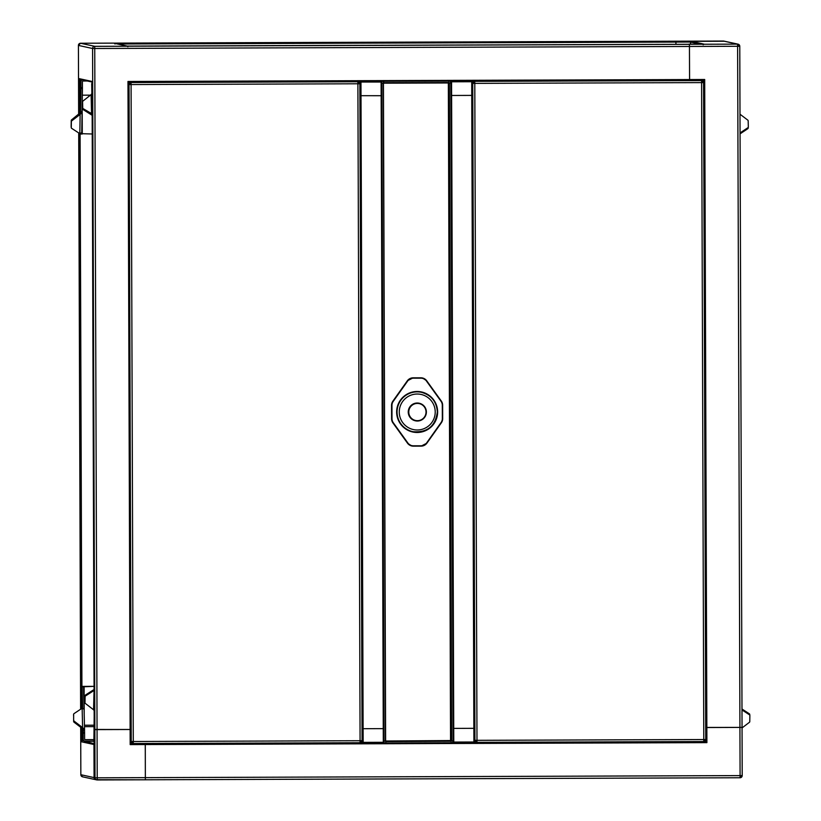 <?xml version="1.0" encoding="UTF-8"?>
<svg xmlns="http://www.w3.org/2000/svg" width="821" height="821" viewBox="0 0 821 821"><rect width="100%" height="100%" fill="white"/><g stroke="black" fill="none" stroke-linecap="round" stroke-linejoin="round"><path stroke-width="1.23" d="M84.481 726.657L94.005 726.626L84.481 726.657M114.283 43.277L675.909 41.358L675.929 44.201L675.909 41.358L675.262 41.214L80.561 43.246A2.155 2.155 102.3 0 0 78.416 45.412L92.578 48.501L94.856 729.612L94.21 729.469L92.044 81.443L92.752 82.151L92.044 81.443L94.21 729.469L130.129 729.5L127.973 81.474L689.589 79.555L689.578 80.263L689.435 44.303L127.163 46.079L114.283 43.277L115.022 43.995M79.288 113.955L79.165 78.642L79.904 79.36L80.13 114.437L82.069 112.446L82.428 88.637L80.992 88.637L80.612 111.646L80.632 112.446L82.069 112.446L81.751 132.612L79.822 133.649L71.684 128.363A1.437 1.006 171.7 0 1 71.283 127.789L71.14 126.762A1.437 1.006 -8.3 0 1 71.129 126.65L71.273 127.676A1.437 1.006 171.7 0 0 71.283 127.789M127.973 81.474L128.681 82.182L127.973 81.474L128.681 82.182L130.467 729.417M127.163 46.079L127.871 46.797L127.163 46.079L737.607 44.129A2.155 2.155 -77.7 0 1 739.772 46.284L742.051 727.396L705.721 727.447L703.597 80.222M359.906 95.698L381.847 95.708L381.806 82.038L381.847 95.708L381.149 95.708L381.098 82.038L359.865 82.028L359.916 95.698L381.149 95.708L383.253 728.638L363.118 728.699L362.02 728.627L359.916 95.698M130.888 743.795L145.266 743.826L145.358 779.786L145.286 744.555L706.902 742.636L705.803 741.835L703.956 80.222L143.059 82.131L703.956 80.222L704.695 79.493L689.589 79.555L689.435 44.303L94.733 46.335L97.052 729.612L130.129 729.5L130.18 744.606L130.888 743.877L144.906 743.467L385.634 742.923M703.884 44.108L703.156 44.827L703.884 44.108L688.788 44.16L703.884 44.108L691.303 41.368L724.379 41.255A2.155 2.155 -77.7 0 1 724.851 41.307A2.155 2.155 102.3 0 0 724.379 41.255L691.303 41.368A0.718 0.718 102.3 0 0 690.584 42.087A0.718 0.718 -77.7 0 1 691.303 41.368L723.445 41.05L737.607 44.129L739.926 727.416L742.051 727.396L742.205 775.588A2.155 2.155 -77.7 0 1 740.06 777.754L145.358 779.786L740.06 777.754L740.09 775.599L742.205 775.588L740.06 777.754M690.594 44.149L690.584 42.087L690.594 44.149M80.694 727.252L80.848 774.716A2.155 2.155 -77.7 0 0 82.541 776.82L95.78 779.693A2.155 2.155 -77.7 0 1 94.076 777.6L93.963 744.514A0.718 0.718 102.3 0 1 94.261 743.929A0.718 0.718 102.3 0 0 93.963 744.514L94.076 777.6A2.155 2.155 102.3 0 0 96.242 779.745M94.261 744.565L94.21 729.469L94.261 744.575L81.382 741.774L82.11 741.055L82.069 728.299M84.04 741.045L94.261 743.693M690.317 44.149L691.005 41.307M706.902 742.636L706.85 727.529L739.926 727.416L740.09 775.599L97.217 777.805L97.176 779.95A2.155 2.155 -77.7 0 1 95.01 777.795L97.217 777.805L97.052 729.612L94.856 729.612L95.01 777.795L80.848 774.716L80.684 727.252M705.803 741.835L451.109 742.707M704.695 79.493L706.85 727.529L706.122 727.529L706.163 741.917L385.973 743.005L385.634 741.496L385.973 743.005L145.266 743.826L145.286 744.555L130.18 744.606L130.888 743.877L128.681 82.182L143.059 82.131L128.681 82.182M94.261 744.575L94.959 743.847L94.261 744.575M92.147 110.558L91.706 84.081A2.155 2.155 -77.7 0 1 92.055 82.89M91.767 93.656L91.11 94.631L91.552 113.996L92.157 115.002M91.11 94.631L82.993 101.034A1.437 1.016 -6.2 0 0 82.582 101.783L82.726 107.962A1.437 1.016 -6.2 0 0 83.167 108.659L92.219 113.955M91.654 115.002L83.27 109.665A1.437 1.016 173.8 0 1 82.839 108.967L82.736 108.085M739.998 114.211L747.746 120.092A1.437 1.016 8 0 1 748.177 120.841L748.321 127.009A1.437 1.016 8 0 1 747.921 127.707L740.06 132.94M748.29 127.245L748.177 128.014A1.437 1.016 -172 0 1 747.777 128.712L740.07 133.854M94.251 742.646A2.155 2.155 -77.7 0 1 93.892 741.466L94.169 716.743M94.076 689.558L93.573 709.796L94.23 710.76M93.573 709.796L85.415 703.484A1.437 1.016 -174.3 0 1 85.004 702.735L85.107 696.619A1.437 1.016 -174.3 0 1 85.538 695.931L93.881 690.584M85.117 696.495L85.21 695.603A1.437 1.016 5.7 0 1 85.641 694.905L93.984 689.568M81.71 132.817L81.679 134.049L80.13 134.028M92.219 133.987L80.263 133.649M80.992 88.637L80.992 87.621L82.428 87.621L82.428 88.637M82.09 79.853A2.155 2.155 102.3 0 0 80.971 81.751L80.992 87.621M79.996 95.185L80.222 81.587A2.155 2.155 -77.7 0 1 81.33 79.688M87.395 81.002L83.126 81.022A0.718 0.718 102.3 0 0 82.408 81.741L82.428 87.621M80.612 111.646L82.059 111.635M90.443 95.154L82.316 95.174L90.454 95.144M79.822 133.649L80.13 114.437L71.807 120.81A1.437 1.006 171.7 0 0 71.376 121.549L71.222 120.533A1.437 1.006 -8.3 0 1 71.653 119.784L80.632 112.446M71.376 121.549L71.273 127.676M71.222 120.533L71.129 126.65M83.147 733.245L83.106 729.53L84.542 729.551L84.584 733.245L83.147 733.245L83.167 739.126A2.155 2.155 102.3 0 0 85.333 741.281L93.892 741.25M84.204 714.763L84.111 686.387L94.066 686.346L82.11 686.849L82.593 708.195M82.11 686.849L83.526 686.418M84.081 686.387L82.079 686.428M84.861 741.23L84.111 741.065A2.155 2.155 -77.7 0 1 82.408 738.962L82.172 728.381M84.584 733.245L84.604 739.126A0.718 0.718 102.3 0 0 85.322 739.834L93.892 739.813M83.547 686.849L84.05 709.005M83.095 730.351L84.532 730.351M81.967 686.397L82.038 708.277L81.967 686.397M84.45 725.23L94.035 725.2M93.892 739.639L84.861 739.67M83.106 729.561L82.582 727.58L84.542 729.551L84.081 709.211L84.542 729.448M73.787 720.479A1.437 1.016 8 0 0 74.218 721.218L74.075 722.234A1.437 1.016 -172 0 1 73.644 721.485L73.644 714.301A1.437 1.016 8 0 1 74.044 713.603L82.151 708.205L84.081 709.241M74.218 721.218L82.582 727.58L82.151 708.205M74.075 722.234L82.449 728.586M73.644 714.301L73.644 721.485M741.989 709.939L749.47 714.804L749.316 713.777A1.437 1.006 -8.3 0 1 749.727 714.475L749.84 715.265M741.989 709.016L749.316 713.777M749.717 714.352L749.86 715.378A1.437 1.006 171.7 0 1 749.871 715.491L749.778 721.608A1.437 1.006 171.7 0 1 749.347 722.357L742.051 727.929M749.86 715.378A1.437 1.006 171.7 0 0 749.47 714.804M411.495 405.256A8.99 8.99 -77.7 0 1 426.099 409.812A8.99 8.99 -77.7 0 1 415.477 420.824A8.99 8.99 -77.7 0 1 411.495 405.256M419.305 403.255L419.151 403.224A8.99 8.99 102.3 0 0 408.53 414.236A8.99 8.99 102.3 0 0 415.323 420.793L415.477 420.824M423.061 418.556A8.631 8.631 102.3 0 0 423.913 406.385A8.631 8.631 102.3 0 0 411.742 405.533A8.631 8.631 102.3 0 0 410.89 417.704A8.631 8.631 102.3 0 0 423.061 418.556M385.121 740.994L453.048 740.829L450.852 83.034L449.415 83.034L451.612 740.84M448.41 83.167L448.574 82.459M450.842 81.802L472.414 81.731L474.569 728.319L473.861 728.33L471.747 95.4L472.455 95.39L450.893 95.472L471.747 95.4L471.706 81.731L450.842 81.802L450.842 83.034L448.348 83.178L450.544 740.552L385.778 741.004M451.273 740.768L449.087 82.962L382.925 83.188L381.827 83.27L384.012 741.065L385.449 741.065L383.263 83.26M383.592 83.178L381.806 83.198M383.428 81.31L385.634 741.496M450.77 741.271L385.962 741.568M451.109 742.789L451.109 741.353M383.766 82.757L448.913 82.531L448.892 81.084L383.746 81.31L383.633 83.393M359.865 82.028L381.098 82.038M450.472 81.72L450.483 82.962M471.706 81.731L472.414 81.731L474.569 728.319L453.007 728.391L453.726 728.391L453.777 742.061L474.61 741.989L474.569 728.319L474.61 741.989M384.002 742.297L381.847 95.708L383.961 728.627L383.253 728.638L383.961 728.627L384.002 742.297L383.304 742.297L383.253 728.638L363.118 728.699L363.169 742.369L383.304 742.297M363.169 742.369L362.071 742.287L362.02 728.627L363.118 728.699L360.963 82.11M453.777 742.061L452.679 741.979L452.669 740.84M361.343 740.727L361.343 741.958L362.061 741.958L362.061 740.716L360.08 740.727L360.05 742.738L133.248 743.508L133.238 742.789L131.996 742.789L131.996 743.508L133.248 743.508L133.279 741.507L131.227 741.507L130.929 742.677L128.733 83.249L129.03 84.553L131.083 84.553L131.042 82.531L129.502 82.469L358.798 81.69L357.843 81.761L357.894 83.783L359.865 83.763L359.865 82.521L357.874 82.48M133.238 742.789L133.259 741.496L360.08 740.727L357.894 83.783L131.083 84.553L133.279 741.507M131.073 84.553L131.042 82.531L357.843 81.761M358.849 82.469L358.849 83.773L359.865 83.763L362.061 740.716L359.865 83.763M131.227 741.507L129.03 84.553L131.083 84.553M358.808 83.773L358.089 83.609L358.808 83.773M133.248 743.508L360.05 742.738L361.291 742.728L361.291 742.01L360.08 742.01M133.259 741.712L133.269 742.43M129.749 84.553L129.749 83.311M133.248 742.728L131.945 742.728L131.945 741.507M131.945 742.738L131.227 742.748M131.996 743.508L131.699 742.748M361.291 742.01L360.08 741.948M129.502 82.469L129.502 83.188L131.042 83.249M359.085 81.751L359.095 82.469M129.8 83.26L129.8 82.541M361.045 740.727L361.343 741.958M359.865 82.521L359.146 82.521L359.146 83.763M131.073 83.619L131.073 84.337M358.038 82.839L357.894 83.557M130.621 83.557L130.908 84.337M361.004 740.727L360.286 740.727M358.038 83.547L358.808 83.609M129.851 84.553L130.857 84.553M132.325 741.507L133.259 741.65M129.851 84.327L130.857 84.389M360.08 741.661L360.08 740.942M132.817 741.671L133.105 742.441M705.044 739.536L705.044 740.778L705.762 740.778L705.762 739.536L703.782 739.547L703.751 741.548L476.95 742.328L476.95 741.609L475.698 741.609L475.708 742.328L476.95 742.328L476.98 740.326L474.928 740.316L474.641 741.496L472.434 82.059L472.742 83.373L474.795 83.373L474.743 81.351L473.204 81.289L702.499 80.509L701.545 80.581L701.596 82.603L703.566 82.582L703.566 81.341L701.586 81.3M476.95 741.609L476.97 740.316M474.928 740.316L472.742 83.373L474.795 83.373L474.743 81.351L701.545 80.581M474.774 82.439L474.774 83.157M702.519 82.593L701.801 82.593M701.596 82.603L474.795 83.373L476.98 740.326L703.782 739.547L701.596 82.603L703.566 82.582L705.762 739.536L703.566 82.582M476.95 742.328L704.993 741.548L704.993 740.829L703.782 740.829M476.97 740.532L476.97 741.25M473.46 83.373L473.45 82.131M476.95 741.548L475.646 741.548L475.646 740.326M475.646 741.558L474.928 741.568M475.708 742.328L475.41 741.558M704.993 740.829L703.782 740.768M473.204 81.289L473.204 82.008L474.743 82.069M702.797 80.571L702.797 81.289M473.501 82.079L473.501 81.351M702.55 81.289L702.55 82.593M703.782 739.659L704.705 739.547L705.044 740.778M703.566 81.341L702.848 81.341L702.848 82.582M701.739 81.659L701.596 82.377M474.322 82.377L474.61 83.157M701.75 82.367L702.519 82.428M473.563 83.373L474.559 83.373M476.036 740.326L476.97 740.47M473.563 83.147L474.559 83.208M703.782 740.48L703.792 739.762M476.519 740.491L476.806 741.25M473.912 741.989L473.861 728.33L453.726 728.391L451.571 81.802M80.561 43.246L723.445 41.05A2.155 2.155 -77.7 0 1 723.906 41.101L738.079 44.18L739.772 46.284L92.578 48.501A2.155 2.155 -77.7 0 1 94.733 46.335L80.561 43.246L78.416 45.412L78.642 114.447L78.416 45.412M92.044 81.443L79.165 78.642M78.703 132.92L80.632 709.221L78.703 132.92M79.35 133.341L81.269 708.79M80.089 133.659L81.997 708.307M699.923 44.118L690.307 42.025L117.629 43.985M81.382 741.774L81.33 727.745M97.176 779.95L145.358 779.786L95.78 779.693M83.167 108.659L83.27 109.665M747.777 128.712L747.921 127.707M85.641 694.905L85.538 695.931M80.971 81.751L80.222 81.587M82.069 112.539L81.751 132.581M80.396 133.638L81.7 133.628M82.274 134.018L82.172 104.318M71.653 119.784L71.807 120.81M82.408 738.962L83.167 739.126M83.137 732.229L84.573 732.229M397.015 412.06A20.135 20.135 102.3 0 0 412.871 431.672L412.912 431.682A20.135 20.135 -77.7 0 1 397.066 412.07A20.135 20.135 -77.7 0 1 421.481 392.325A20.135 20.135 -77.7 0 1 437.336 411.926A20.135 20.135 -77.7 0 1 412.912 431.682C427.3 432.821 435.448 426.243 437.336 411.926C436.618 401.695 431.343 395.158 421.481 392.325L421.43 392.315A20.135 20.135 102.3 0 0 397.015 412.06M437.634 411.916A20.494 20.494 -77.7 0 1 417.212 432.482A20.494 20.494 -77.7 0 1 396.646 412.06A20.494 20.494 -77.7 0 1 417.078 391.494A20.494 20.494 -77.7 0 1 437.634 411.916M435.222 411.947A17.98 17.98 102.3 0 0 417.181 394.029A17.98 17.98 102.3 0 0 399.263 412.07A17.98 17.98 102.3 0 0 417.304 429.988A17.98 17.98 102.3 0 0 435.222 411.947M442.293 405.215A6.835 6.835 102.3 0 0 441 401.253L426.448 381.016A6.835 6.835 102.3 0 0 420.875 378.173L413.179 378.194A6.835 6.835 102.3 0 0 407.627 381.077L393.208 401.407A6.835 6.835 102.3 0 0 391.956 405.389L391.997 418.761A6.835 6.835 102.3 0 0 393.28 422.723L407.832 442.96A6.835 6.835 102.3 0 0 413.404 445.803L421.101 445.782A6.835 6.835 102.3 0 0 426.653 442.899L441.072 422.558A6.835 6.835 102.3 0 0 442.334 418.587L442.293 405.215L442.683 418.587A7.194 7.194 -77.7 0 1 441.359 422.764L426.941 443.104A7.194 7.194 -77.7 0 1 421.101 446.131L413.404 446.162A7.194 7.194 -77.7 0 1 407.534 443.166L393.28 422.723M413.404 445.803L421.101 446.131L426.941 443.104L441.359 422.774L442.683 418.587L442.642 405.215L441.288 401.038A7.194 7.194 -77.7 0 1 442.642 405.215M407.832 442.96L407.493 443.166A7.194 7.194 102.3 0 0 411.803 445.988L413.404 446.162M391.956 405.389L391.586 418.751L391.545 405.379A7.194 7.194 -77.7 0 1 392.91 401.202L392.869 401.192A7.194 7.194 102.3 0 0 391.545 405.379L391.586 418.751A7.194 7.194 102.3 0 0 392.941 422.928L392.982 422.938A7.194 7.194 -77.7 0 1 391.627 418.761L391.997 418.761M407.627 381.077L393.208 401.407M441 401.253L426.448 381.016M413.179 378.194L413.127 377.824A7.194 7.194 102.3 0 0 407.288 380.862L407.329 380.862A7.194 7.194 -77.7 0 1 413.168 377.834L420.875 377.804A7.194 7.194 -77.7 0 1 426.735 380.8L441.288 401.038M426.735 380.8L422.425 377.978A7.194 7.194 102.3 0 0 420.834 377.804L420.875 378.173M392.941 422.928L407.493 443.166L392.941 422.928L391.586 418.751M407.288 380.862L392.869 401.192L407.288 380.862L413.127 377.824L420.834 377.804L413.127 377.824M420.834 377.804L422.384 377.968M362.43 742.369L360.234 82.11M453.038 742.061L453.038 740.829M127.245 46.079L114.447 43.287M92.055 82.018L79.75 79.339M739.772 46.284L742.205 775.588M82.541 776.82L80.848 774.716M130.888 743.877L130.837 729.489M82.839 109.029L82.736 108.023M748.177 128.138L748.311 127.122M85.21 695.541L85.107 696.557M73.654 714.188L73.51 715.194M391.545 405.379L392.869 401.192M407.493 443.166L411.803 445.988"/></g></svg>
